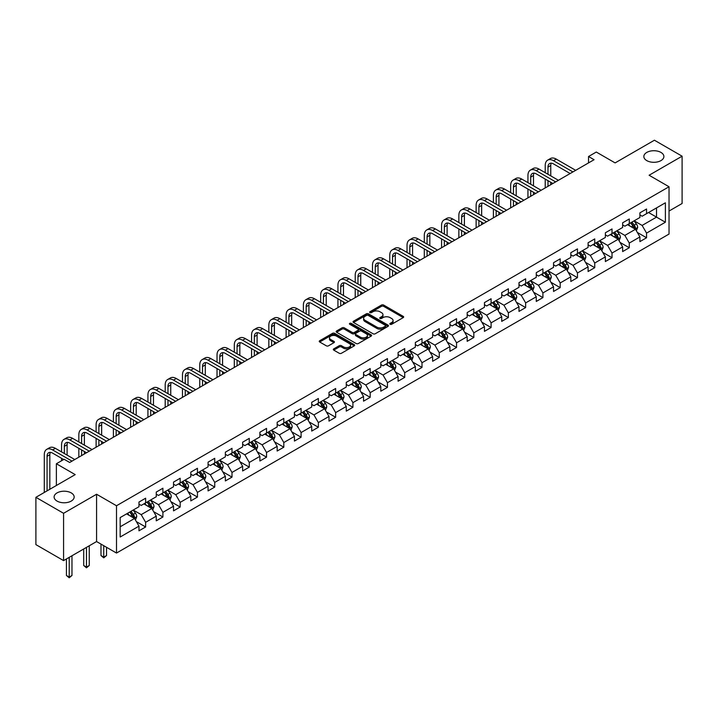 <?xml version="1.0" encoding="UTF-8"?>
<svg xmlns="http://www.w3.org/2000/svg" width="718" height="718" viewBox="0 0 718 718"><rect width="100%" height="100%" fill="white"/><g stroke="black" fill="none" stroke-linecap="round" stroke-linejoin="round"><path stroke-width="1.08" d="M390.143 324.276A1.077 0.619 0 0 0 391.669 324.276L403.211 317.616A1.535 0.889 0 0 0 403.669 316.988A1.535 0.889 0 0 0 403.211 316.36L383.654 305.06A1.535 0.889 0 0 0 381.473 305.06L369.932 311.729A1.077 0.619 0 0 0 369.617 312.168A1.077 0.619 0 0 0 369.932 312.608A1.077 0.619 0 0 0 371.448 312.608L372.947 311.747A4.918 2.836 0 0 1 379.903 311.747L381.536 312.689A4.918 2.836 0 0 1 382.972 314.69A4.918 2.836 0 0 1 381.536 316.701L380.037 317.562A1.077 0.619 0 0 0 379.723 318.002A1.077 0.619 0 0 0 380.037 318.442A1.077 0.619 0 0 0 381.563 318.442L383.053 317.58A4.918 2.836 0 0 1 390.009 317.58L391.642 318.523A4.918 2.836 0 0 1 393.078 320.533A4.918 2.836 0 0 1 391.642 322.535L390.143 323.405A1.077 0.619 0 0 0 389.829 323.836A1.077 0.619 0 0 0 390.143 324.276L390.143 323.405M71.226 492.898A10.025 5.789 0 0 0 60.303 491.65A10.025 5.789 0 0 0 54.11 496.991A10.025 5.789 0 0 0 57.045 501.083A10.025 5.789 0 0 0 67.968 502.34A10.025 5.789 0 0 0 74.16 496.991A10.025 5.789 0 0 0 71.226 492.898M660.955 152.422A10.025 5.789 0 0 0 650.032 151.166A10.025 5.789 0 0 0 643.84 156.515A10.025 5.789 0 0 0 646.774 160.608A10.025 5.789 0 0 0 657.697 161.864A10.025 5.789 0 0 0 663.89 156.515A10.025 5.789 0 0 0 660.955 152.422M333.762 348.858A1.535 0.889 0 0 0 333.314 349.486A1.535 0.889 0 0 0 333.762 350.115L339.255 353.283A1.535 0.889 0 0 0 341.427 353.283L354.252 345.879A1.535 0.889 0 0 0 354.701 345.25A1.535 0.889 0 0 0 354.252 344.622L334.687 333.331A1.535 0.889 0 0 0 332.515 333.331L319.689 340.736A1.535 0.889 0 0 0 319.241 341.364A1.535 0.889 0 0 0 319.689 341.992L326.322 345.816A1.535 0.889 0 0 0 328.494 345.816L333.978 342.648A1.535 0.889 0 0 0 334.435 342.019A1.535 0.889 0 0 0 333.978 341.391L330.693 339.497A4.111 2.369 0 0 1 329.49 337.819A4.111 2.369 0 0 1 332.03 335.62A4.111 2.369 0 0 1 336.509 336.141L349.388 343.572A4.111 2.369 0 0 1 350.59 345.25A4.111 2.369 0 0 1 348.05 347.449A4.111 2.369 0 0 1 343.572 346.929L341.427 345.69A1.535 0.889 0 0 0 339.255 345.69L333.762 348.858L333.762 350.115L339.255 346.974L339.255 345.69M669.032 211.047L682.1 203.499L682.1 156.192L654.421 140.216L615.111 162.905L596.29 152.036L588.536 156.515L594.073 159.71L69.673 462.473L64.135 459.278L56.381 463.747L56.381 485.485M63.579 513.298L63.579 560.605L96.58 541.551L96.58 494.244L63.579 513.298L35.9 497.314L75.21 474.616L56.381 463.747M96.58 494.244L116.504 505.75L669.032 186.752L669.032 234.059L116.504 553.057L116.504 505.75M682.1 156.192L649.108 175.246L669.032 186.752M373.055 333.771A1.535 0.889 0 0 0 375.227 333.771L388.052 326.367A1.535 0.889 0 0 0 388.501 325.739A1.535 0.889 0 0 0 388.052 325.11L368.487 313.82A1.535 0.889 0 0 0 366.315 313.82L353.489 321.224A1.535 0.889 0 0 0 353.041 321.844A1.535 0.889 0 0 0 353.489 322.472L373.055 333.771M350.169 324.509A1.077 0.619 0 0 1 351.264 324.662L351.264 323.387L371.152 334.866A1.535 0.889 0 0 1 371.601 335.494A1.535 0.889 0 0 1 371.152 336.123L358.327 343.527A1.535 0.889 0 0 1 356.155 343.527L336.589 332.237L342.082 329.086L342.082 327.812L336.589 330.98A1.535 0.889 0 0 0 336.141 331.608A1.535 0.889 0 0 0 336.589 332.237L336.589 330.98M342.082 329.086A1.535 0.889 0 0 1 344.254 329.086L344.254 327.812A1.535 0.889 0 0 0 342.082 327.812M344.254 327.812L352.188 332.389A1.535 0.889 0 0 0 354.36 332.389L358.004 330.289A1.535 0.889 0 0 0 358.453 329.661A1.535 0.889 0 0 0 358.004 329.032L349.738 324.267A1.077 0.619 0 0 1 349.424 323.827A1.077 0.619 0 0 1 350.088 323.253A1.077 0.619 0 0 1 351.264 323.387M63.579 560.605L35.9 544.621L35.9 497.314M136.384 521.636L145.628 526.976L145.628 522.309L156.264 516.17L156.264 520.837L162.905 517.005L162.905 512.338L173.532 506.199L173.532 510.866L180.173 507.034L180.173 502.367L190.808 496.228L190.808 500.895L197.45 497.053L197.45 492.386L208.076 486.257L208.076 490.924L214.727 487.082L214.727 482.415L225.353 476.276L225.353 480.943L231.995 477.111L231.995 472.444L242.63 466.305L242.63 470.972L249.272 467.14L249.272 462.473L259.898 456.334L259.898 461.001L266.54 457.169L266.54 452.502L277.175 446.363L277.175 451.03L283.816 447.197L283.816 442.53L294.443 436.391L294.443 441.058L301.093 437.217L301.093 432.55L311.72 426.42L311.72 431.087L318.361 427.246L318.361 422.579L328.997 416.449L328.997 421.107L335.638 417.275L335.638 412.608L346.264 406.469L346.264 411.136L352.906 407.303L352.906 402.636L363.541 396.498L363.541 401.165L370.183 397.332L370.183 392.665L380.809 386.526L380.809 391.193L387.46 387.361L387.46 382.694L398.086 376.555L398.086 381.222L404.728 377.381L404.728 372.723L415.363 366.584L415.363 371.251L422.004 367.41L422.004 362.743L432.631 356.613L432.631 361.28L439.272 357.438L439.272 352.771L449.908 346.632L449.908 351.299L456.549 347.467L456.549 342.8L467.176 336.661L467.176 341.328L473.826 337.496L473.826 332.829L484.453 326.69L484.453 331.357L491.094 327.525L491.094 322.858L501.729 316.719L501.729 321.386L508.371 317.553L508.371 312.886L518.997 306.748L518.997 311.415L525.648 307.573L525.648 302.906L536.274 296.776L536.274 301.443L542.916 297.602L542.916 292.935L553.542 286.796L553.542 291.463L560.193 287.631L560.193 282.964L570.819 276.825L570.819 281.492L577.46 277.66L577.46 272.993L588.096 266.854L588.096 271.521L594.737 267.688L594.737 263.021L605.364 256.882L605.364 261.549L612.014 257.717L612.014 253.05L622.641 246.911L622.641 251.578L629.282 247.737L629.282 243.07L639.918 236.94L639.918 241.607L646.559 237.766L646.559 233.099L665.38 222.23L665.38 202.799L656.521 207.915L656.521 217.123L665.38 222.23M145.628 526.976L138.987 530.808L138.987 526.141L120.166 537.01L120.166 517.579L138.987 506.711L138.987 502.044L145.628 498.211L145.628 502.878L156.264 496.739L156.264 492.072L162.905 488.231L162.905 492.898L173.532 486.768L173.532 482.101L180.173 478.26L180.173 482.927L190.808 476.788L190.808 472.121L197.45 468.289L197.45 472.956L208.076 466.817L208.076 462.15L214.727 458.317L214.727 462.984L225.353 456.845L225.353 452.178L231.995 448.346L231.995 453.013L242.63 446.874L242.63 442.207L249.272 438.375L249.272 443.042L259.898 436.903L259.898 432.236L266.54 428.395L266.54 433.062L277.175 426.932L277.175 422.265L283.816 418.423L283.816 423.09L294.443 416.952L294.443 412.294L301.093 408.452L301.093 413.119L311.72 406.98L311.72 402.313L318.361 398.481L318.361 403.148L328.997 397.009L328.997 392.342L335.638 388.51L335.638 393.177L346.264 387.038L346.264 382.371L352.906 378.539L352.906 383.206L363.541 377.067L363.541 372.4L370.183 368.558L370.183 373.225L380.809 367.095L380.809 362.428L387.46 358.587L387.46 363.254L398.086 357.124L398.086 352.457L404.728 348.616L404.728 353.283L415.363 347.144L415.363 342.477L422.004 338.645L422.004 343.312L432.631 337.173L432.631 332.506L439.272 328.673L439.272 333.34L449.908 327.202L449.908 322.535L456.549 318.702L456.549 323.369L467.176 317.23L467.176 312.563L473.826 308.731L473.826 313.389L484.453 307.259L484.453 302.592L491.094 298.751L491.094 303.418L501.729 297.288L501.729 292.621L508.371 288.78L508.371 293.447L518.997 287.308L518.997 282.641L525.648 278.808L525.648 283.475L536.274 277.336L536.274 272.669L542.916 268.837L542.916 273.504L553.542 267.365L553.542 262.698L560.193 258.866L560.193 263.533L570.819 257.394L570.819 252.727L577.46 248.895L577.46 253.562L588.096 247.423L588.096 242.756L594.737 238.914L594.737 243.581L605.364 237.452L605.364 232.785L612.014 228.943L612.014 233.61L622.641 227.471L622.641 222.804L629.282 218.972L629.282 223.639L639.918 217.5L639.918 212.833L646.559 209.001L646.559 213.668L665.38 202.799M143.86 503.901L151.83 508.497L141.204 514.635L133.225 510.031M138.987 504.153L141.204 505.427L145.628 502.878M141.204 514.635L145.628 522.309M151.83 508.497L156.264 516.17M161.128 493.921L169.107 498.525L158.472 504.664L150.502 500.06M156.264 494.181L158.472 495.456L162.905 492.898M158.472 504.664L162.905 512.338M169.107 498.525L173.532 506.199M178.405 483.95L186.375 488.554L175.748 494.693L167.779 490.089M173.532 484.21L175.748 485.485L180.173 482.927M175.748 494.693L180.173 502.367M186.375 488.554L190.808 496.228M195.682 473.979L203.652 478.583L193.025 484.722L185.047 480.118M190.808 474.239L193.025 475.513L197.45 472.956M193.025 484.722L197.45 492.386M203.652 478.583L208.076 486.257M212.95 464.007L220.92 468.612L210.293 474.751L202.323 470.146M208.076 464.259L210.293 465.542L214.727 462.984M210.293 474.751L214.727 482.415M220.92 468.612L225.353 476.276M230.227 454.036L238.196 458.64L227.57 464.77L219.591 460.175M225.353 454.288L227.57 455.571L231.995 453.013M227.57 464.77L231.995 472.444M238.196 458.64L242.63 466.305M247.495 444.065L255.473 448.66L244.838 454.799L236.868 450.195M242.63 444.316L244.838 445.6L249.272 443.042M244.838 454.799L249.272 462.473M255.473 448.66L259.898 456.334M264.771 434.085L272.741 438.689L262.115 444.828L254.145 440.224M259.898 434.345L262.115 435.62L266.54 433.062M262.115 444.828L266.54 452.502M272.741 438.689L277.175 446.363M282.048 424.114L290.018 428.718L279.392 434.857L271.413 430.253M277.175 424.374L279.392 425.648L283.816 423.09M279.392 434.857L283.816 442.53M290.018 428.718L294.443 436.391M299.316 414.142L307.295 418.747L296.66 424.885L288.69 420.281M294.443 414.403L296.66 415.677L301.093 413.119M296.66 424.885L301.093 432.55M307.295 418.747L311.72 426.42M316.593 404.171L324.563 408.775L313.937 414.914L305.958 410.31M311.72 404.422L313.937 405.706L318.361 403.148M313.937 414.914L318.361 422.579M324.563 408.775L328.997 416.449M333.861 394.2L341.84 398.804L331.204 404.934L323.235 400.339M328.997 394.451L331.204 395.735L335.638 393.177M331.204 404.934L335.638 412.608M341.84 398.804L346.264 406.469M351.138 384.229L359.108 388.824L348.481 394.963L340.511 390.359M346.264 384.48L348.481 385.763L352.906 383.206M348.481 394.963L352.906 402.636M359.108 388.824L363.541 396.498M368.415 374.249L376.385 378.853L365.758 384.992L357.779 380.387M363.541 374.509L365.758 375.783L370.183 373.225M365.758 384.992L370.183 392.665M376.385 378.853L380.809 386.526M385.683 364.277L393.661 368.881L383.026 375.02L375.056 370.416M380.809 364.538L383.026 365.812L387.46 363.254M383.026 375.02L387.46 382.694M393.661 368.881L398.086 376.555M402.96 354.306L410.929 358.91L400.303 365.049L392.324 360.445M398.086 354.566L400.303 355.841L404.728 353.283M400.303 365.049L404.728 372.723M410.929 358.91L415.363 366.584M420.227 344.335L428.206 348.939L417.571 355.078L409.601 350.474M415.363 344.586L417.571 345.87L422.004 343.312M417.571 355.078L422.004 362.743M428.206 348.939L432.631 356.613M437.504 334.364L445.474 338.968L434.848 345.098L426.878 340.503M432.631 334.615L434.848 335.898L439.272 333.34M434.848 345.098L439.272 352.771M445.474 338.968L449.908 346.632M454.781 324.392L462.751 328.988L452.125 335.126L444.146 330.522M449.908 324.644L452.125 325.927L456.549 323.369M452.125 335.126L456.549 342.8M462.751 328.988L467.176 336.661M472.049 314.412L480.028 319.016L469.392 325.155L461.423 320.551M467.176 314.672L469.392 315.947L473.826 313.389M469.392 325.155L473.826 332.829M480.028 319.016L484.453 326.69M489.326 304.441L497.296 309.045L486.669 315.184L478.7 310.58M484.453 304.701L486.669 305.976L491.094 303.418M486.669 315.184L491.094 322.858M497.296 309.045L501.729 316.719M506.594 294.47L514.573 299.074L503.937 305.213L495.967 300.609M501.729 294.73L503.937 296.004L508.371 293.447M503.937 305.213L508.371 312.886M514.573 299.074L518.997 306.748M523.871 284.499L531.841 289.103L521.214 295.242L513.244 290.637M518.997 284.75L521.214 286.033L525.648 283.475M521.214 295.242L525.648 302.906M531.841 289.103L536.274 296.776M541.148 274.527L549.117 279.131L538.491 285.261L530.512 280.666M536.274 274.779L538.491 276.062L542.916 273.504M538.491 285.261L542.916 292.935M549.117 279.131L553.542 286.796M558.416 264.556L566.394 269.16L555.759 275.29L547.789 270.686M553.542 264.807L555.759 266.091L560.193 263.533M555.759 275.29L560.193 282.964M566.394 269.16L570.819 276.825M575.692 254.585L583.662 259.18L573.036 265.319L565.066 260.715M570.819 254.836L573.036 256.111L577.46 253.562M573.036 265.319L577.46 272.993M583.662 259.18L588.096 266.854M592.969 244.605L600.939 249.209L590.304 255.348L582.334 250.744M588.096 244.865L590.304 246.139L594.737 243.581M590.304 255.348L594.737 263.021M600.939 249.209L605.364 256.882M610.237 234.633L618.207 239.238L607.581 245.376L599.611 240.772M605.364 234.894L607.581 236.168L612.014 233.61M607.581 245.376L612.014 253.05M618.207 239.238L622.641 246.911M627.514 224.662L635.484 229.266L624.857 235.405L616.879 230.801M622.641 224.922L624.857 226.197L629.282 223.639M624.857 235.405L629.282 243.07M635.484 229.266L639.918 236.94M648.551 212.519L656.521 217.123L642.125 225.434L634.156 220.83M639.918 214.942L642.125 216.226L646.559 213.668M642.125 225.434L646.559 233.099M96.58 541.551L116.504 553.057M588.536 156.515L588.536 162.905M120.166 526.788L134.553 518.477L126.583 513.873M134.553 518.477L138.987 526.141M637.315 232.426L646.559 237.766M620.038 242.406L629.282 247.737M602.761 252.377L612.014 257.717M585.493 262.348L594.737 267.688M568.216 272.319L577.46 277.66M550.948 282.291L560.193 287.631M533.671 292.262L542.916 297.602M516.395 302.242L525.648 307.573M499.127 312.213L508.371 317.553M481.85 322.185L491.094 327.525M464.582 332.156L473.826 337.496M447.305 342.127L456.549 347.467M430.028 352.098L439.272 357.438M412.76 362.078L422.004 367.41M395.483 372.05L404.728 377.381M378.215 382.021L387.46 387.361M360.939 391.992L370.183 397.332M343.662 401.963L352.906 407.303M326.394 411.935L335.638 417.275M309.117 421.915L318.361 427.246M291.84 431.886L301.093 437.217M274.572 441.857L283.816 447.197M257.295 451.828L266.54 457.169M240.027 461.8L249.272 467.14M222.751 471.771L231.995 477.111M205.474 481.751L214.727 487.082M188.206 491.722L197.45 497.053M170.929 501.694L180.173 507.034M153.661 511.665L162.905 517.005M390.574 324.428L391.642 323.818A4.918 2.836 0 0 0 393.078 321.808L393.078 320.533M382.972 314.69L382.972 315.974A4.918 2.836 0 0 1 381.536 317.984L380.468 318.595M403.211 316.36L403.211 317.616L383.654 306.344A1.535 0.889 0 0 0 381.473 306.344L370.362 312.761M388.052 325.11L388.052 326.367L368.487 315.094A1.535 0.889 0 0 0 366.315 315.094L353.507 322.49M385.333 326.178A1.077 0.619 0 0 0 385.647 325.739A1.077 0.619 0 0 0 385.333 325.299L368.163 315.381A1.077 0.619 0 0 0 366.638 315.381L365.067 316.297A4.918 2.836 0 0 0 363.622 318.298A4.918 2.836 0 0 0 365.067 320.309L376.806 327.085A4.918 2.836 0 0 0 383.762 327.085L385.333 326.178L385.333 327.453A1.077 0.619 0 0 0 385.647 327.013L385.647 325.739M363.622 318.298L363.622 319.582A4.918 2.836 0 0 0 365.067 321.592L365.067 320.309M385.333 327.453L383.762 328.368A4.918 2.836 0 0 1 376.806 328.368L365.067 321.592M344.254 329.086L352.188 333.673A1.535 0.889 0 0 0 354.36 333.673L358.004 331.563A1.535 0.889 0 0 0 358.453 330.935L358.453 329.661M351.264 324.662L371.134 336.132M360.418 337.146A4.111 2.369 0 0 0 364.897 337.657A4.111 2.369 0 0 0 367.436 335.468A4.111 2.369 0 0 0 366.234 333.789L361.692 331.169A1.535 0.889 0 0 0 359.521 331.169L355.886 333.269A1.535 0.889 0 0 0 355.428 333.897A1.535 0.889 0 0 0 355.886 334.525L360.418 337.146L360.418 338.42A4.111 2.369 0 0 0 364.897 338.932A4.111 2.369 0 0 0 367.436 336.742L367.436 335.468M355.428 333.897L355.428 335.171A1.535 0.889 0 0 0 355.886 335.8L355.886 334.525M360.418 338.42L355.886 335.8M350.59 345.25L350.59 346.534A4.111 2.369 0 0 1 348.05 348.724A4.111 2.369 0 0 1 343.572 348.212L341.427 346.974A1.535 0.889 0 0 0 339.255 346.974M329.49 337.819L329.49 339.093A4.111 2.369 0 0 0 330.693 340.772L330.693 339.497M333.978 341.391L333.978 342.648L330.693 340.772M354.252 344.622L354.252 345.879L334.687 334.606A1.535 0.889 0 0 0 332.515 334.606L319.707 342.001L319.689 340.736M636.354 230.783L637.674 227.462A4.146 2.396 -120 0 0 636.354 223.926L634.066 220.875M630.081 226.143L628.528 224.079M630.637 222.858L632.917 225.91A4.146 2.396 60 0 1 634.111 228.405L635.439 227.642A4.146 2.396 -120 0 0 634.245 225.147L631.966 222.095M630.925 222.697L633.455 226.08A2.118 1.221 60 0 1 633.841 226.717L635.439 227.642M545.222 172.679L545.222 165.517A11.748 6.785 60 0 1 547.654 160.141L550.419 158.543A11.748 6.785 60 0 1 556.288 159.127L575.692 170.328M547.654 160.141A11.748 6.785 60 0 1 553.524 160.724L572.919 171.925M570.155 173.523L553.524 163.919A7.826 4.523 -120 0 0 549.611 163.533A7.826 4.523 -120 0 0 547.987 167.114L547.987 174.277M551.245 163.166A7.826 4.523 -120 0 0 550.76 165.517L550.76 175.874M547.987 180.667L547.987 186.321M550.76 182.264L550.76 184.723M545.222 187.919L545.222 179.069M619.087 240.754L620.406 237.434A4.146 2.396 -120 0 0 619.078 233.897L616.789 230.855M612.813 236.123L611.26 234.05M613.36 232.829L615.649 235.881A4.146 2.396 60 0 1 616.834 238.376L618.162 237.613A4.146 2.396 -120 0 0 616.977 235.118L614.689 232.067M613.648 232.668L616.188 236.051A2.118 1.221 60 0 1 616.574 236.689L618.162 237.613M601.81 250.726L603.129 247.405A4.146 2.396 -120 0 0 601.801 243.878L599.521 240.826M595.536 246.094L593.983 244.021M596.084 242.801L598.372 245.852A4.146 2.396 60 0 1 599.557 248.347L600.885 247.584A4.146 2.396 -120 0 0 599.701 245.089L597.412 242.038M596.38 242.639L598.911 246.023A2.118 1.221 60 0 1 599.297 246.669L600.885 247.584M527.945 182.65L527.945 175.488A11.748 6.785 60 0 1 530.378 170.112L533.151 168.515A11.748 6.785 60 0 1 539.021 169.098L558.416 180.299M530.378 170.112A11.748 6.785 60 0 1 536.247 170.696L555.651 181.896M552.878 183.494L536.247 173.891A7.826 4.523 -120 0 0 532.334 173.505A7.826 4.523 -120 0 0 530.719 177.086L530.719 184.248M533.977 173.146A7.826 4.523 -120 0 0 533.483 175.488L533.483 185.845M530.719 190.638L530.719 196.292M533.483 192.236L533.483 194.695M527.945 197.89L527.945 189.04M510.677 192.621L510.677 185.459A11.748 6.785 60 0 1 513.11 180.083L515.874 178.486A11.748 6.785 60 0 1 521.744 179.069L541.148 190.27M513.11 180.083A11.748 6.785 60 0 1 518.979 180.667L538.374 191.868M535.61 193.465L518.979 183.862A7.826 4.523 -120 0 0 515.066 183.476A7.826 4.523 -120 0 0 513.442 187.057L513.442 194.219M516.7 183.117A7.826 4.523 -120 0 0 516.206 185.459L516.206 195.817M513.442 200.609L513.442 206.263M516.206 202.207L516.206 204.666M510.677 207.861L510.677 199.012M584.542 260.697L585.852 257.376A4.146 2.396 -120 0 0 584.533 253.849L582.244 250.797M578.259 256.066L576.707 253.992M578.816 252.781L581.095 255.832A4.146 2.396 60 0 1 582.289 258.327L583.617 257.556A4.146 2.396 -120 0 0 582.424 255.061L580.144 252.009M579.103 252.61L581.643 255.994A2.118 1.221 60 0 1 582.02 256.64L583.617 257.556M567.265 270.668L568.584 267.356A4.146 2.396 -120 0 0 567.256 263.82L564.976 260.769M560.991 266.037L559.439 263.964M561.539 262.752L563.827 265.804A4.146 2.396 60 0 1 565.012 268.299L566.34 267.527A4.146 2.396 -120 0 0 565.156 265.032L562.867 261.98M561.826 262.582L564.366 265.965A2.118 1.221 60 0 1 564.752 266.611L566.34 267.527M549.988 280.648L551.307 277.327A4.146 2.396 -120 0 0 549.988 273.791L547.699 270.74M543.714 276.008L542.162 273.935M544.271 272.723L546.551 275.775A4.146 2.396 60 0 1 547.744 278.27L549.073 277.507A4.146 2.396 -120 0 0 547.879 275.003L545.599 271.96M544.558 272.553L547.089 275.936A2.118 1.221 60 0 1 547.475 276.583L549.073 277.507M493.401 202.593L493.401 195.431A11.748 6.785 60 0 1 495.833 190.055L498.597 188.457A11.748 6.785 60 0 1 504.476 189.04L523.871 200.241M495.833 190.055A11.748 6.785 60 0 1 501.702 190.638L521.106 201.839M518.333 203.436L501.702 193.833A7.826 4.523 -120 0 0 497.789 193.447A7.826 4.523 -120 0 0 496.165 197.037L496.165 204.19M499.423 193.088A7.826 4.523 -120 0 0 498.938 195.431L498.938 205.788M496.165 210.589L496.165 216.235M498.938 212.187L498.938 214.637M493.401 217.832L493.401 208.983M476.124 212.564L476.124 205.411A11.748 6.785 60 0 1 478.556 200.035L481.329 198.437A11.748 6.785 60 0 1 487.199 199.012L506.594 210.212M478.556 200.035A11.748 6.785 60 0 1 484.435 200.609L503.83 211.81M501.065 213.408L484.435 203.813A7.826 4.523 -120 0 0 480.513 203.418A7.826 4.523 -120 0 0 478.897 207.008L478.897 214.161M482.155 203.059A7.826 4.523 -120 0 0 481.661 205.411L481.661 215.768M478.897 220.561L478.897 226.206M481.661 222.158L481.661 224.608M476.124 227.803L476.124 218.963M458.856 222.544L458.856 215.382A11.748 6.785 60 0 1 461.288 210.006L464.052 208.408A11.748 6.785 60 0 1 469.922 208.983L489.326 220.184M461.288 210.006A11.748 6.785 60 0 1 467.158 210.589L486.553 221.781M483.788 223.388L467.158 213.784A7.826 4.523 -120 0 0 463.245 213.39A7.826 4.523 -120 0 0 461.62 216.98L461.62 224.142M464.878 213.031A7.826 4.523 -120 0 0 464.393 215.382L464.393 225.739M461.62 230.532L461.62 236.186M464.393 232.129L464.393 234.58M458.856 237.784L458.856 228.934M441.579 232.515L441.579 225.353A11.748 6.785 60 0 1 444.011 219.977L446.784 218.38A11.748 6.785 60 0 1 452.654 218.963L472.049 230.164M444.011 219.977A11.748 6.785 60 0 1 449.881 220.561L469.285 231.761M466.512 233.359L449.881 223.756A7.826 4.523 -120 0 0 445.968 223.37A7.826 4.523 -120 0 0 444.352 226.951L444.352 234.113M447.61 223.002A7.826 4.523 -120 0 0 447.117 225.353L447.117 235.71M444.352 240.503L444.352 246.157M447.117 242.101L447.117 244.56M441.579 247.755L441.579 238.906M424.302 242.487L424.302 235.324A11.748 6.785 60 0 1 426.743 229.948L429.508 228.351A11.748 6.785 60 0 1 435.377 228.934L454.781 240.135M426.743 229.948A11.748 6.785 60 0 1 432.613 230.532L452.008 241.733M449.244 243.33L432.613 233.727A7.826 4.523 -120 0 0 428.7 233.341A7.826 4.523 -120 0 0 427.075 236.922L427.075 244.084M430.333 232.982A7.826 4.523 -120 0 0 429.84 235.324L429.84 245.682M427.075 250.474L427.075 256.129M429.84 252.072L429.84 254.531M424.302 257.726L424.302 248.877M407.034 252.458L407.034 245.296A11.748 6.785 60 0 1 409.466 239.92L412.231 238.322A11.748 6.785 60 0 1 418.109 238.906L437.504 250.106M409.466 239.92A11.748 6.785 60 0 1 415.336 240.503L434.74 251.704M431.967 253.301L415.336 243.698A7.826 4.523 -120 0 0 411.423 243.312A7.826 4.523 -120 0 0 409.798 246.893L409.798 254.055M413.056 242.953A7.826 4.523 -120 0 0 412.572 245.296L412.572 255.653M409.798 260.446L409.798 266.1M412.572 262.043L412.572 264.502M407.034 267.697L407.034 258.848M389.757 262.429L389.757 255.267A11.748 6.785 60 0 1 392.19 249.891L394.963 248.293A11.748 6.785 60 0 1 400.832 248.877L420.227 260.078M392.19 249.891A11.748 6.785 60 0 1 398.068 250.474L417.463 261.675M414.699 263.273L398.068 253.669A7.826 4.523 -120 0 0 394.146 253.283A7.826 4.523 -120 0 0 392.531 256.864L392.531 264.027M395.789 252.924A7.826 4.523 -120 0 0 395.295 255.267L395.295 265.624M392.531 270.426L392.531 276.071M395.295 272.023L395.295 274.473M389.757 277.669L389.757 268.819M372.489 272.4L372.489 265.247A11.748 6.785 60 0 1 374.922 259.871L377.686 258.265A11.748 6.785 60 0 1 383.556 258.848L402.96 270.049M374.922 259.871A11.748 6.785 60 0 1 380.791 260.446L400.186 271.646M397.422 273.244L380.791 263.65A7.826 4.523 -120 0 0 376.878 263.255A7.826 4.523 -120 0 0 375.254 266.845L375.254 273.998M378.512 262.896A7.826 4.523 -120 0 0 378.027 265.247L378.027 275.595M375.254 280.397L375.254 286.042M378.027 281.994L378.027 284.445M372.489 287.64L372.489 278.799M355.213 282.371L355.213 275.218A11.748 6.785 60 0 1 357.645 269.842L360.418 268.245A11.748 6.785 60 0 1 366.288 268.819L385.683 280.02M357.645 269.842A11.748 6.785 60 0 1 363.514 270.426L382.918 281.618M380.145 283.224L363.514 273.621A7.826 4.523 -120 0 0 359.601 273.226A7.826 4.523 -120 0 0 357.977 276.816L357.977 283.978M361.244 272.867A7.826 4.523 -120 0 0 360.75 275.218L360.75 285.576M357.977 290.368L357.977 296.013M360.75 291.966L360.75 294.416M355.213 297.62L355.213 288.771M337.936 292.352L337.936 285.19A11.748 6.785 60 0 1 340.368 279.814L343.141 278.216A11.748 6.785 60 0 1 349.011 278.799L368.415 290M340.368 279.814A11.748 6.785 60 0 1 346.247 280.397L365.641 291.598M362.877 293.195L346.247 283.592A7.826 4.523 -120 0 0 342.333 283.206A7.826 4.523 -120 0 0 340.709 286.787L340.709 293.949M343.967 282.838A7.826 4.523 -120 0 0 343.473 285.19L343.473 295.547M340.709 300.339L340.709 305.994M343.473 301.937L343.473 304.396M337.936 307.591L337.936 298.742M320.668 302.323L320.668 295.161A11.748 6.785 60 0 1 323.1 289.785L325.864 288.187A11.748 6.785 60 0 1 331.743 288.771L351.138 299.971M323.1 289.785A11.748 6.785 60 0 1 328.97 290.368L348.374 301.569M345.6 303.167L328.97 293.563A7.826 4.523 -120 0 0 325.057 293.177A7.826 4.523 -120 0 0 323.432 296.758L323.432 303.92M326.69 292.818A7.826 4.523 -120 0 0 326.205 295.161L326.205 305.518M323.432 310.311L323.432 315.965M326.205 311.908L326.205 314.367M320.668 317.562L320.668 308.713M303.391 312.294L303.391 305.132A11.748 6.785 60 0 1 305.823 299.756L308.596 298.158A11.748 6.785 60 0 1 314.466 298.742L333.861 309.943M305.823 299.756A11.748 6.785 60 0 1 311.702 300.339L331.097 311.54M328.332 313.138L311.702 303.534A7.826 4.523 -120 0 0 307.78 303.149A7.826 4.523 -120 0 0 306.164 306.73L306.164 313.892M309.422 302.79A7.826 4.523 -120 0 0 308.928 305.132L308.928 315.489M306.164 320.282L306.164 325.936M308.928 321.879L308.928 324.339M303.391 327.534L303.391 318.684M286.123 322.265L286.123 315.103A11.748 6.785 60 0 1 288.555 309.727L291.32 308.13A11.748 6.785 60 0 1 297.189 308.713L316.593 319.914M288.555 309.727A11.748 6.785 60 0 1 294.425 310.311L313.82 321.511M311.056 323.109L294.425 313.506A7.826 4.523 -120 0 0 290.512 313.12A7.826 4.523 -120 0 0 288.887 316.701L288.887 323.863M292.145 312.761A7.826 4.523 -120 0 0 291.661 315.103L291.661 325.46M288.887 330.253L288.887 335.907M291.661 331.86L291.661 334.31M286.123 337.505L286.123 328.656M268.846 332.237L268.846 325.083A11.748 6.785 60 0 1 271.278 319.707L274.043 318.101A11.748 6.785 60 0 1 279.921 318.684L299.316 329.885M271.278 319.707A11.748 6.785 60 0 1 277.148 320.282L296.552 331.483M293.779 333.08L277.148 323.477A7.826 4.523 -120 0 0 273.235 323.091A7.826 4.523 -120 0 0 271.61 326.681L271.61 333.834M274.877 322.732A7.826 4.523 -120 0 0 274.384 325.083L274.384 335.432M271.61 340.233L271.61 345.879M274.384 341.831L274.384 344.281M268.846 347.476L268.846 338.636M251.569 342.208L251.569 335.055A11.748 6.785 60 0 1 254.001 329.679L256.775 328.081A11.748 6.785 60 0 1 262.644 328.656L282.048 339.856M254.001 329.679A11.748 6.785 60 0 1 259.88 330.253L279.275 341.454M276.511 343.051L259.88 333.457A7.826 4.523 -120 0 0 255.967 333.062A7.826 4.523 -120 0 0 254.343 336.652L254.343 343.814M257.6 332.703A7.826 4.523 -120 0 0 257.107 335.055L257.107 345.412M254.343 350.204L254.343 355.85M257.107 351.802L257.107 354.252M251.569 357.456L251.569 348.607M234.301 352.188L234.301 345.026A11.748 6.785 60 0 1 236.734 339.65L239.498 338.052A11.748 6.785 60 0 1 245.376 338.636L264.771 349.828M236.734 339.65A11.748 6.785 60 0 1 242.603 340.233L262.007 351.434M259.234 353.032L242.603 343.428A7.826 4.523 -120 0 0 238.69 343.042A7.826 4.523 -120 0 0 237.066 346.623L237.066 353.786M240.324 342.674A7.826 4.523 -120 0 0 239.839 345.026L239.839 355.383M237.066 360.176L237.066 365.83M239.839 361.773L239.839 364.232M234.301 367.428L234.301 358.578M217.024 362.159L217.024 354.997A11.748 6.785 60 0 1 219.457 349.621L222.23 348.024A11.748 6.785 60 0 1 228.1 348.607L247.495 359.808M219.457 349.621A11.748 6.785 60 0 1 225.335 350.204L244.73 361.405M241.966 363.003L225.335 353.4A7.826 4.523 -120 0 0 221.413 353.014A7.826 4.523 -120 0 0 219.798 356.595L219.798 363.757M223.056 352.655A7.826 4.523 -120 0 0 222.562 354.997L222.562 365.354M219.798 370.147L219.798 375.801M222.562 371.744L222.562 374.204M217.024 377.399L217.024 368.549M199.757 372.13L199.757 364.968A11.748 6.785 60 0 1 202.189 359.592L204.953 357.995A11.748 6.785 60 0 1 210.823 358.578L230.227 369.779M202.189 359.592A11.748 6.785 60 0 1 208.058 360.176L227.453 371.377M224.689 372.974L208.058 363.371A7.826 4.523 -120 0 0 204.145 362.985A7.826 4.523 -120 0 0 202.521 366.566L202.521 373.728M205.779 362.626A7.826 4.523 -120 0 0 205.285 364.968L205.285 375.326M202.521 380.118L202.521 385.772M205.285 381.716L205.285 384.175M199.757 387.37L199.757 378.521M182.48 382.102L182.48 374.94A11.748 6.785 60 0 1 184.912 369.564L187.676 367.966A11.748 6.785 60 0 1 193.555 368.549L212.95 379.75M184.912 369.564A11.748 6.785 60 0 1 190.782 370.147L210.186 381.348M207.412 382.945L190.782 373.342A7.826 4.523 -120 0 0 186.868 372.956A7.826 4.523 -120 0 0 185.244 376.537L185.244 383.699M188.511 372.597A7.826 4.523 -120 0 0 188.017 374.94L188.017 385.297M185.244 390.089L185.244 395.744M188.017 391.696L188.017 394.146M182.48 397.341L182.48 388.492M532.72 290.619L534.039 287.299A4.146 2.396 -120 0 0 532.711 283.763L530.423 280.711M526.447 285.979L524.894 283.906M526.994 282.695L529.283 285.746A4.146 2.396 60 0 1 530.467 288.241L531.796 287.478A4.146 2.396 -120 0 0 530.611 284.983L528.322 281.932M527.281 282.533L529.821 285.917A2.118 1.221 60 0 1 530.198 286.554L531.796 287.478M515.443 300.591L516.763 297.27A4.146 2.396 -120 0 0 515.434 293.734L513.155 290.682M509.17 295.96L507.617 293.886M509.717 292.666L512.006 295.717A4.146 2.396 60 0 1 513.19 298.212L514.519 297.449A4.146 2.396 -120 0 0 513.334 294.954L511.045 291.903M510.013 292.504L512.544 295.888A2.118 1.221 60 0 1 512.93 296.525L514.519 297.449M498.175 310.562L499.486 307.241A4.146 2.396 -120 0 0 498.166 303.714L495.878 300.662M491.893 305.931L490.34 303.858M492.449 302.637L494.729 305.689A4.146 2.396 60 0 1 495.923 308.184L497.251 307.421A4.146 2.396 -120 0 0 496.057 304.926L493.778 301.874M492.736 302.475L495.267 305.859A2.118 1.221 60 0 1 495.653 306.496L497.251 307.421M480.898 320.533L482.218 317.212A4.146 2.396 -120 0 0 480.889 313.685L478.61 310.634M474.625 315.902L473.072 313.829M475.172 312.617L477.461 315.669A4.146 2.396 60 0 1 478.646 318.164L479.974 317.392A4.146 2.396 -120 0 0 478.789 314.897L476.501 311.845M475.46 312.447L478 315.83A2.118 1.221 60 0 1 478.385 316.476L479.974 317.392M463.622 330.504L464.941 327.193A4.146 2.396 -120 0 0 463.622 323.656L461.333 320.605M457.348 325.873L455.795 323.8M457.904 322.588L460.184 325.64A4.146 2.396 60 0 1 461.378 328.135L462.706 327.363A4.146 2.396 -120 0 0 461.512 324.868L459.233 321.817M458.192 322.418L460.723 325.801A2.118 1.221 60 0 1 461.109 326.448L462.706 327.363M446.354 340.476L447.673 337.164A4.146 2.396 -120 0 0 446.345 333.628L444.056 330.576M440.08 335.844L438.527 333.771M440.628 332.56L442.916 335.611A4.146 2.396 60 0 1 444.101 338.106L445.429 337.334A4.146 2.396 -120 0 0 444.245 334.839L441.956 331.788M440.915 332.389L443.455 335.773A2.118 1.221 60 0 1 443.832 336.419L445.429 337.334M429.077 350.456L430.396 347.135A4.146 2.396 -120 0 0 429.068 343.599L426.788 340.547M422.803 345.816L421.251 343.743M423.351 342.531L425.639 345.582A4.146 2.396 60 0 1 426.824 348.077L428.152 347.315A4.146 2.396 -120 0 0 426.968 344.819L424.679 341.768M423.647 342.369L426.178 345.753A2.118 1.221 60 0 1 426.564 346.39L428.152 347.315M411.809 360.427L413.119 357.106A4.146 2.396 -120 0 0 411.8 353.57L409.511 350.519M405.526 355.787L403.974 353.723M406.083 352.502L408.363 355.554A4.146 2.396 60 0 1 409.556 358.049L410.884 357.286A4.146 2.396 -120 0 0 409.691 354.791L407.411 351.739M406.37 352.341L408.901 355.724A2.118 1.221 60 0 1 409.287 356.361L410.884 357.286M394.532 370.398L395.851 367.077A4.146 2.396 -120 0 0 394.523 363.55L392.243 360.499M388.259 365.767L386.706 363.694M388.806 362.473L391.095 365.525A4.146 2.396 60 0 1 392.279 368.02L393.608 367.257A4.146 2.396 -120 0 0 392.423 364.762L390.134 361.71M389.093 362.312L391.633 365.695A2.118 1.221 60 0 1 392.019 366.333L393.608 367.257M377.255 380.369L378.574 377.049A4.146 2.396 -120 0 0 377.255 373.522L374.967 370.47M370.982 375.738L369.429 373.665M371.538 372.454L373.818 375.505A4.146 2.396 60 0 1 375.011 378L376.34 377.228A4.146 2.396 -120 0 0 375.146 374.733L372.866 371.682M371.825 372.283L374.356 375.667A2.118 1.221 60 0 1 374.742 376.313L376.34 377.228M359.987 390.341L361.307 387.029A4.146 2.396 -120 0 0 359.978 383.493L357.69 380.441M353.705 385.71L352.161 383.636M354.261 382.425L356.55 385.476A4.146 2.396 60 0 1 357.735 387.971L359.063 387.199A4.146 2.396 -120 0 0 357.878 384.704L355.589 381.653M354.548 382.254L357.088 385.638A2.118 1.221 60 0 1 357.465 386.284L359.063 387.199M342.71 400.312L344.03 397A4.146 2.396 -120 0 0 342.701 393.464L340.422 390.412M336.437 395.681L334.884 393.608M336.984 392.396L339.273 395.447A4.146 2.396 60 0 1 340.458 397.943L341.786 397.171A4.146 2.396 -120 0 0 340.601 394.676L338.313 391.624M337.281 392.225L339.811 395.609A2.118 1.221 60 0 1 340.197 396.255L341.786 397.171M325.442 410.292L326.753 406.971A4.146 2.396 -120 0 0 325.433 403.435L323.145 400.384M319.16 405.652L317.607 403.579M319.716 402.367L321.996 405.419A4.146 2.396 60 0 1 323.19 407.914L324.518 407.151A4.146 2.396 -120 0 0 323.324 404.656L321.045 401.604M320.004 402.197L322.535 405.589A2.118 1.221 60 0 1 322.921 406.226L324.518 407.151M308.166 420.263L309.485 416.943A4.146 2.396 -120 0 0 308.157 413.406L305.877 410.355M301.892 415.623L300.339 413.559M302.44 412.338L304.728 415.39A4.146 2.396 60 0 1 305.913 417.885L307.241 417.122A4.146 2.396 -120 0 0 306.056 414.627L303.768 411.576M302.727 412.177L305.267 415.56A2.118 1.221 60 0 1 305.653 416.198L307.241 417.122M290.889 430.235L292.208 426.914A4.146 2.396 -120 0 0 290.889 423.378L288.6 420.335M284.615 425.603L283.063 423.53M285.172 422.31L287.451 425.361A4.146 2.396 60 0 1 288.636 427.856L289.973 427.093A4.146 2.396 -120 0 0 288.78 424.598L286.5 421.547M285.459 422.148L287.99 425.532A2.118 1.221 60 0 1 288.376 426.169L289.973 427.093M273.621 440.206L274.94 436.885A4.146 2.396 -120 0 0 273.612 433.358L271.323 430.306M267.338 435.575L265.786 433.501M267.895 432.29L270.183 435.332A4.146 2.396 60 0 1 271.368 437.836L272.696 437.065A4.146 2.396 -120 0 0 271.512 434.569L269.223 431.518M268.182 432.119L270.722 435.503A2.118 1.221 60 0 1 271.099 436.149L272.696 437.065M256.344 450.177L257.663 446.865A4.146 2.396 -120 0 0 256.335 443.329L254.055 440.278M250.07 445.546L248.518 443.473M250.618 442.261L252.907 445.313A4.146 2.396 60 0 1 254.091 447.808L255.42 447.036A4.146 2.396 -120 0 0 254.235 444.541L251.946 441.489M250.914 442.091L253.445 445.474A2.118 1.221 60 0 1 253.831 446.12L255.42 447.036M239.076 460.148L240.386 456.836A4.146 2.396 -120 0 0 239.067 453.3L236.778 450.249M232.794 455.517L231.241 453.444M233.35 452.232L235.63 455.284A4.146 2.396 60 0 1 236.823 457.779L238.152 457.007A4.146 2.396 -120 0 0 236.958 454.512L234.678 451.46M233.637 452.062L236.168 455.445A2.118 1.221 60 0 1 236.554 456.092L238.152 457.007M165.203 392.073L165.203 384.92A11.748 6.785 60 0 1 167.635 379.535L170.408 377.937A11.748 6.785 60 0 1 176.278 378.521L195.682 389.721M167.635 379.535A11.748 6.785 60 0 1 173.514 380.118L192.909 391.319M190.144 392.917L173.514 383.313A7.826 4.523 -120 0 0 169.601 382.927A7.826 4.523 -120 0 0 167.976 386.517L167.976 393.67M171.234 382.568A7.826 4.523 -120 0 0 170.74 384.92L170.74 395.268M167.976 400.07L167.976 405.715M170.74 401.667L170.74 404.117M165.203 407.312L165.203 398.472M147.935 402.044L147.935 394.891A11.748 6.785 60 0 1 150.367 389.515L153.131 387.917A11.748 6.785 60 0 1 159.01 388.492L178.405 399.693M150.367 389.515A11.748 6.785 60 0 1 156.237 390.089L175.641 401.29M172.867 402.888L156.237 393.293A7.826 4.523 -120 0 0 152.324 392.899A7.826 4.523 -120 0 0 150.699 396.489L150.699 403.642M153.957 392.54A7.826 4.523 -120 0 0 153.472 394.891L153.472 405.248M150.699 410.041L150.699 415.686M153.472 411.638L153.472 414.089M147.935 417.284L147.935 408.443M221.799 470.128L223.118 466.808A4.146 2.396 -120 0 0 221.79 463.272L219.511 460.22M215.526 465.488L213.973 463.415M216.073 462.204L218.362 465.255A4.146 2.396 60 0 1 219.546 467.75L220.875 466.987A4.146 2.396 -120 0 0 219.69 464.483L217.401 461.441M216.36 462.033L218.9 465.426A2.118 1.221 60 0 1 219.286 466.063L220.875 466.987M130.658 412.024L130.658 404.862A11.748 6.785 60 0 1 133.09 399.486L135.864 397.889A11.748 6.785 60 0 1 141.733 398.472L161.128 409.664M133.09 399.486A11.748 6.785 60 0 1 138.96 400.07L158.364 411.27M155.6 412.868L138.96 403.265A7.826 4.523 -120 0 0 135.047 402.879A7.826 4.523 -120 0 0 133.431 406.46L133.431 413.622M136.689 402.511A7.826 4.523 -120 0 0 136.196 404.862L136.196 415.219M133.431 420.012L133.431 425.666M136.196 421.61L136.196 424.069M130.658 427.264L130.658 418.414M204.522 480.1L205.842 476.779A4.146 2.396 -120 0 0 204.522 473.243L202.234 470.191M198.249 475.46L196.696 473.395M198.796 472.175L201.085 475.226A4.146 2.396 60 0 1 202.27 477.721L203.607 476.958A4.146 2.396 -120 0 0 202.413 474.463L200.134 471.412M199.092 472.013L201.623 475.397A2.118 1.221 60 0 1 202.009 476.034L203.607 476.958M113.39 421.996L113.39 414.833A11.748 6.785 60 0 1 115.822 409.457L118.587 407.86A11.748 6.785 60 0 1 124.456 408.443L143.86 419.644M115.822 409.457A11.748 6.785 60 0 1 121.692 410.041L141.087 421.242M138.323 422.839L121.692 413.236A7.826 4.523 -120 0 0 117.779 412.85A7.826 4.523 -120 0 0 116.154 416.431L116.154 423.593M119.412 412.482A7.826 4.523 -120 0 0 118.919 414.833L118.919 425.191M116.154 429.983L116.154 435.638M118.919 431.581L118.919 434.04M113.39 437.235L113.39 428.386M187.254 490.071L188.565 486.75A4.146 2.396 -120 0 0 187.245 483.214L184.957 480.171M180.972 485.44L179.419 483.367M181.528 482.146L183.817 485.197A4.146 2.396 60 0 1 185.002 487.693L186.33 486.93A4.146 2.396 -120 0 0 185.145 484.435L182.857 481.383M181.816 481.984L184.355 485.368A2.118 1.221 60 0 1 184.732 486.005L186.33 486.93M96.113 431.967L96.113 424.805A11.748 6.785 60 0 1 98.545 419.429L101.31 417.831A11.748 6.785 60 0 1 107.188 418.414L126.583 429.615M98.545 419.429A11.748 6.785 60 0 1 104.415 420.012L123.819 431.213M121.046 432.81L104.415 423.207A7.826 4.523 -120 0 0 100.502 422.821A7.826 4.523 -120 0 0 98.878 426.402L98.878 433.564M102.135 422.462A7.826 4.523 -120 0 0 101.651 424.805L101.651 435.162M98.878 439.954L98.878 445.609M101.651 441.552L101.651 444.011M96.113 447.206L96.113 438.357M169.978 500.042L171.297 496.721A4.146 2.396 -120 0 0 169.969 493.194L167.689 490.143M163.704 495.411L162.151 493.338M164.251 492.126L166.54 495.169A4.146 2.396 60 0 1 167.725 497.673L169.053 496.901A4.146 2.396 -120 0 0 167.868 494.406L165.58 491.354M164.539 491.956L167.079 495.339A2.118 1.221 60 0 1 167.465 495.985L169.053 496.901M103.751 545.689L103.751 557.141L106.524 555.544L106.524 547.295M106.524 555.544L103.751 557.841L100.987 555.544L100.987 544.091M100.987 555.544L103.751 557.141L103.751 557.841M78.836 441.938L78.836 434.776A11.748 6.785 60 0 1 81.269 429.4L84.042 427.802A11.748 6.785 60 0 1 89.912 428.386L109.316 439.587M81.269 429.4A11.748 6.785 60 0 1 87.147 429.983L106.542 441.184M103.778 442.782L87.147 433.178A7.826 4.523 -120 0 0 83.225 432.792A7.826 4.523 -120 0 0 81.61 436.373L81.61 443.536M84.868 432.433A7.826 4.523 -120 0 0 84.374 434.776L84.374 445.133M81.61 449.926L81.61 455.58M84.374 451.523L84.374 453.982M78.836 457.178L78.836 448.328M152.71 510.013L154.02 506.693A4.146 2.396 -120 0 0 152.701 503.165L150.412 500.114M146.427 505.382L144.874 503.309M146.984 502.097L149.263 505.149A4.146 2.396 60 0 1 150.457 507.644L151.785 506.872A4.146 2.396 -120 0 0 150.592 504.377L148.312 501.326M147.271 501.927L149.802 505.31A2.118 1.221 60 0 1 150.188 505.957L151.785 506.872M86.483 547.385L86.483 567.112L89.247 565.515L89.247 545.779M89.247 565.515L86.483 567.812L83.71 565.515L83.71 548.983M83.71 565.515L86.483 567.112L86.483 567.812M61.568 451.909L61.568 444.747A11.748 6.785 60 0 1 64.001 439.371L66.765 437.774A11.748 6.785 60 0 1 72.635 438.357L92.039 449.558M64.001 439.371A11.748 6.785 60 0 1 69.87 439.954L89.274 451.155M86.501 452.753L69.87 443.15A7.826 4.523 -120 0 0 65.957 442.764A7.826 4.523 -120 0 0 64.333 446.354L64.333 453.507M67.591 442.405A7.826 4.523 -120 0 0 67.106 444.747L67.106 455.104M61.568 460.759L61.568 458.308M135.433 519.985L136.752 516.673A4.146 2.396 -120 0 0 135.424 513.137L133.144 510.085M129.159 515.353L127.607 513.28M129.707 512.069L131.995 515.12A4.146 2.396 60 0 1 133.18 517.615L134.508 516.843A4.146 2.396 -120 0 0 133.324 514.348L131.035 511.297M129.994 511.898L132.534 515.282A2.118 1.221 60 0 1 132.92 515.928L134.508 516.843M69.206 557.356L69.206 577.084L71.971 575.486L71.971 555.759M71.971 575.486L69.206 577.784L66.442 575.486L66.442 558.954M66.442 575.486L69.206 577.084L69.206 577.784M44.292 492.467L44.292 454.727A11.748 6.785 60 0 1 46.724 449.351L49.497 447.754A11.748 6.785 60 0 1 55.367 448.328L74.762 459.529M46.724 449.351A11.748 6.785 60 0 1 52.593 449.926L71.997 461.127M63.696 459.529L52.593 453.13A7.826 4.523 -120 0 0 48.68 452.735A7.826 4.523 -120 0 0 47.065 456.325L47.065 490.87M50.323 452.376A7.826 4.523 -120 0 0 49.829 454.727L49.829 489.272M391.642 323.818L391.642 322.535M380.037 318.442L380.037 317.562M381.536 317.984L381.536 316.701M369.932 312.608L369.932 311.729M381.473 306.344L381.473 305.06M383.654 306.344L383.654 305.06M353.489 322.472L353.489 321.224M366.315 315.094L366.315 313.82M368.487 315.094L368.487 313.82M376.806 328.368L376.806 327.085M383.762 328.368L383.762 327.085M352.188 333.673L352.188 332.389M354.36 333.673L354.36 332.389M358.004 331.563L358.004 330.289M371.152 336.123L371.152 334.866M341.427 346.974L341.427 345.69M343.572 348.212L343.572 346.929M332.515 334.606L332.515 333.331M334.687 334.606L334.687 333.331M635.071 229.033L637.647 227.543M634.245 225.147L636.354 223.926M631.293 226.843L632.917 225.91M556.288 159.127L553.524 160.724M550.76 165.517L547.987 167.114M617.803 239.004L620.379 237.514M616.977 235.118L619.078 233.897M614.025 236.823L615.649 235.881M600.526 248.975L603.102 247.486M599.701 245.089L601.801 243.878M596.748 246.795L598.372 245.852M539.021 169.098L536.247 170.696M533.483 175.488L530.719 177.086M521.744 179.069L518.979 180.667M516.206 185.459L513.442 187.057M583.258 258.947L585.825 257.457M582.424 255.061L584.533 253.849M579.48 256.766L581.095 255.832M565.981 268.918L568.557 267.437M565.156 265.032L567.256 263.82M562.203 266.737L563.827 265.804M548.705 278.889L551.28 277.408M547.879 275.003L549.988 273.791M544.926 276.708L546.551 275.775M504.476 189.04L501.702 190.638M498.938 195.431L496.165 197.037M487.199 199.012L484.435 200.609M481.661 205.411L478.897 207.008M469.922 208.983L467.158 210.589M464.393 215.382L461.62 216.98M452.654 218.963L449.881 220.561M447.117 225.353L444.352 226.951M435.377 228.934L432.613 230.532M429.84 235.324L427.075 236.922M418.109 238.906L415.336 240.503M412.572 245.296L409.798 246.893M400.832 248.877L398.068 250.474M395.295 255.267L392.531 256.864M383.556 258.848L380.791 260.446M378.027 265.247L375.254 266.845M366.288 268.819L363.514 270.426M360.75 275.218L357.977 276.816M349.011 278.799L346.247 280.397M343.473 285.19L340.709 286.787M331.743 288.771L328.97 290.368M326.205 295.161L323.432 296.758M314.466 298.742L311.702 300.339M308.928 305.132L306.164 306.73M297.189 308.713L294.425 310.311M291.661 315.103L288.887 316.701M279.921 318.684L277.148 320.282M274.384 325.083L271.61 326.681M262.644 328.656L259.88 330.253M257.107 335.055L254.343 336.652M245.376 338.636L242.603 340.233M239.839 345.026L237.066 346.623M228.1 348.607L225.335 350.204M222.562 354.997L219.798 356.595M210.823 358.578L208.058 360.176M205.285 364.968L202.521 366.566M193.555 368.549L190.782 370.147M188.017 374.94L185.244 376.537M531.437 288.86L534.012 287.379M530.611 284.983L532.711 283.763M527.658 286.679L529.283 285.746M514.16 298.841L516.736 297.351M513.334 294.954L515.434 293.734M510.381 296.66L512.006 295.717M496.892 308.812L499.459 307.322M496.057 304.926L498.166 303.714M493.113 306.631L494.729 305.689M479.615 318.783L482.191 317.293M478.789 314.897L480.889 313.685M475.837 316.602L477.461 315.669M462.338 328.754L464.914 327.273M461.512 324.868L463.622 323.656M458.56 326.573L460.184 325.64M445.07 338.725L447.646 337.245M444.245 334.839L446.345 333.628M441.292 336.545L442.916 335.611M427.793 348.697L430.369 347.216M426.968 344.819L429.068 343.599M424.015 346.516L425.639 345.582M410.525 358.677L413.092 357.187M409.691 354.791L411.8 353.57M406.747 356.496L408.363 355.554M393.249 368.648L395.824 367.158M392.423 364.762L394.523 363.55M389.47 366.467L391.095 365.525M375.972 378.619L378.548 377.129M375.146 374.733L377.255 373.522M372.193 376.438L373.818 375.505M358.704 388.591L361.28 387.101M357.878 384.704L359.978 383.493M354.925 386.41L356.55 385.476M341.427 398.562L344.003 397.081M340.601 394.676L342.701 393.464M337.648 396.381L339.273 395.447M324.15 408.533L326.726 407.052M323.324 404.656L325.433 403.435M320.381 406.352L321.996 405.419M306.882 418.513L309.458 417.023M306.056 414.627L308.157 413.406M303.104 416.332L304.728 415.39M289.605 428.484L292.181 426.995M288.78 424.598L290.889 423.378M285.827 426.304L287.451 425.361M272.337 438.456L274.913 436.966M271.512 434.569L273.612 433.358M268.559 436.275L270.183 435.332M255.061 448.427L257.636 446.937M254.235 444.541L256.335 443.329M251.282 446.246L252.907 445.313M237.784 458.398L240.359 456.917M236.958 454.512L239.067 453.3M234.005 456.217L235.63 455.284M176.278 378.521L173.514 380.118M170.74 384.92L167.976 386.517M159.01 388.492L156.237 390.089M153.472 394.891L150.699 396.489M220.516 468.369L223.092 466.888M219.69 464.483L221.79 463.272M216.737 466.188L218.362 465.255M141.733 398.472L138.96 400.07M136.196 404.862L133.431 406.46M203.239 478.35L205.815 476.86M202.413 474.463L204.522 473.243M199.46 476.169L201.085 475.226M124.456 408.443L121.692 410.041M118.919 414.833L116.154 416.431M185.971 488.321L188.538 486.831M185.145 484.435L187.245 483.214M182.192 486.14L183.817 485.197M107.188 418.414L104.415 420.012M101.651 424.805L98.878 426.402M168.694 498.292L171.27 496.802M167.868 494.406L169.969 493.194M164.916 496.111L166.54 495.169M89.912 428.386L87.147 429.983M84.374 434.776L81.61 436.373M151.417 508.263L153.993 506.773M150.592 504.377L152.701 503.165M147.639 506.082L149.263 505.149M72.635 438.357L69.87 439.954M67.106 444.747L64.333 446.354M134.149 518.234L136.725 516.754M133.324 514.348L135.424 513.137M130.371 516.054L131.995 515.12M55.367 448.328L52.593 449.926M49.829 454.727L47.065 456.325"/></g></svg>
